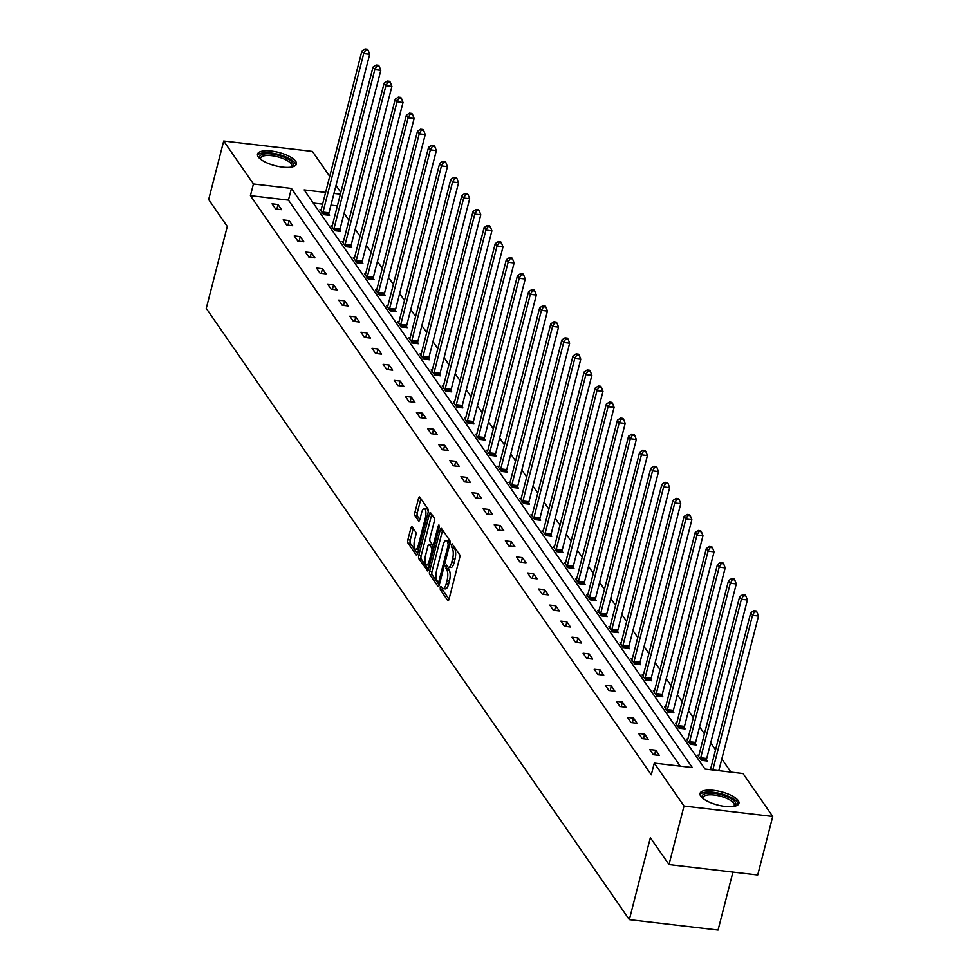 <?xml version="1.0" encoding="UTF-8"?>
<svg xmlns="http://www.w3.org/2000/svg" width="979" height="979" viewBox="0 0 979 979"><rect width="100%" height="100%" fill="white"/><g stroke="black" fill="none" stroke-linecap="round" stroke-linejoin="round"><path stroke-width="1.47" d="M440.22 587.461L440.305 589.774L447.721 600.506A2.521 0.869 -83.3 0 0 448.027 600.714A2.521 0.869 -83.3 0 0 449.018 599.221L459.64 557.846A2.521 0.869 -83.3 0 0 459.53 554.542L452.102 543.81L451.197 544.716L452.237 548.424A8.077 2.79 -83.3 0 1 452.579 559.009L451.698 562.448A8.077 2.79 -83.3 0 1 448.517 567.245A8.077 2.79 -83.3 0 1 447.574 566.572L446.412 565.042L445.714 566.095L446.754 569.79A8.077 2.79 -83.3 0 1 447.097 580.376L446.216 583.827A8.077 2.79 -83.3 0 1 443.034 588.624A8.077 2.79 -83.3 0 1 442.092 587.951L440.917 586.409L440.22 587.461M442.508 588.403L442.704 590.056L449.018 599.197M453.461 545.78L454.635 548.705L452.237 548.424M447.99 567.025L449.153 570.072L446.754 569.79M295.67 161.266A20.069 6.877 -165.6 0 1 296.404 164.068A20.069 6.877 -165.6 0 1 278.929 166.552A20.069 6.877 -165.6 0 1 258.26 156.885A20.069 6.877 -165.6 0 1 257.526 154.082A20.069 6.877 -165.6 0 1 275.013 151.598A20.069 6.877 -165.6 0 1 295.67 161.266M738.19 800.589A20.069 6.877 -165.6 0 1 738.925 803.392A20.069 6.877 -165.6 0 1 721.437 805.876A20.069 6.877 -165.6 0 1 700.78 796.208A20.069 6.877 -165.6 0 1 700.046 793.406A20.069 6.877 -165.6 0 1 717.521 790.922A20.069 6.877 -165.6 0 1 738.19 800.589M412.147 526.898A2.521 0.869 -83.3 0 0 411.853 526.69A2.521 0.869 -83.3 0 0 410.862 528.183L407.876 539.784A2.521 0.869 -83.3 0 0 407.986 543.1L416.234 555.02A2.521 0.869 -83.3 0 0 416.528 555.228A2.521 0.869 -83.3 0 0 417.531 553.722L428.153 512.36A2.521 0.869 -83.3 0 0 428.043 509.043L419.795 497.136A2.521 0.869 -83.3 0 0 419.489 496.916A2.521 0.869 -83.3 0 0 418.498 498.421L414.9 512.445A2.521 0.869 -83.3 0 0 415.01 515.749L418.535 520.852A2.521 0.869 -83.3 0 0 418.841 521.061A2.521 0.869 -83.3 0 0 419.832 519.555L421.619 512.604A6.755 2.337 -83.3 0 1 424.274 508.603A6.755 2.337 -83.3 0 1 425.351 518.013L418.363 545.242A6.755 2.337 -83.3 0 1 415.708 549.256A6.755 2.337 -83.3 0 1 414.619 539.845L415.794 535.305A2.521 0.869 -83.3 0 0 415.683 531.989L412.147 526.898M325.603 192.435L304.151 189.914L705.015 769.053L743.024 773.508L772.749 816.462L757.722 875.006L668.987 864.592L650.362 837.681L629.326 919.636L206.251 308.397L227.287 226.455L208.662 199.545L223.701 141.013L312.436 151.427L329.715 176.404M668.987 864.592L684.015 806.047L654.29 763.094L692.3 767.56L291.436 188.421L253.426 183.966L223.701 141.013M680.209 766.141L288.438 200.132L250.416 195.665L651.28 774.805L654.29 763.094M250.416 195.665L253.426 183.966M429.622 571.198A2.521 0.869 -83.3 0 0 429.732 574.502L437.98 586.421A2.521 0.869 -83.3 0 0 438.274 586.629A2.521 0.869 -83.3 0 0 439.265 585.136L449.887 543.761A2.521 0.869 -83.3 0 0 449.777 540.457L441.529 528.538A2.521 0.869 -83.3 0 0 441.235 528.33A2.521 0.869 -83.3 0 0 440.244 529.823L429.622 571.198L432.02 571.479A2.521 0.869 -83.3 0 0 432.131 574.783L439.265 585.112M427.737 570.794L418.853 558.801A2.521 0.869 -83.3 0 1 418.755 555.497L429.365 514.122A2.521 0.869 -83.3 0 1 430.368 512.629A2.521 0.869 -83.3 0 1 430.662 512.837L434.186 517.94A2.521 0.869 -83.3 0 1 434.297 521.244L429.989 538.022A2.521 0.869 -83.3 0 0 430.099 541.326L432.437 544.716A2.521 0.869 -83.3 0 0 432.742 544.924A2.521 0.869 -83.3 0 0 433.734 543.418L438.213 525.956L438.91 524.903L439.192 527.375L428.398 569.435L421.251 559.082L418.853 558.801M427.101 570.72A2.521 0.869 -83.3 0 0 427.407 570.928A2.521 0.869 -83.3 0 0 428.398 569.435M772.749 816.462L684.015 806.047M629.326 919.636L718.06 930.05L732.941 872.093M332.309 225.647L331.122 225.513L334.683 230.652L340.68 231.362L339.884 230.212M354.52 257.746L353.346 257.612L356.894 262.751L362.891 263.461L362.095 262.311M376.744 289.845L375.557 289.711L379.118 294.85L385.114 295.56L384.319 294.41M398.955 321.944L397.78 321.81L401.341 326.949L407.337 327.659L406.542 326.509M421.178 354.055L419.991 353.908L423.552 359.06L429.548 359.758L428.753 358.608M443.401 386.154L442.214 386.007L445.775 391.159L451.772 391.857L450.976 390.707M465.612 418.253L464.438 418.106L467.986 423.258L473.983 423.956L473.187 422.806M487.836 450.352L486.649 450.205L490.21 455.357L496.206 456.055L495.411 454.905M510.047 482.451L508.872 482.304L512.433 487.456L518.429 488.154L517.634 487.004M532.27 514.55L531.083 514.416L534.644 519.555L540.641 520.253L539.845 519.103M554.493 546.649L553.306 546.515L556.867 551.654L562.864 552.352L562.068 551.201M576.704 578.748L575.53 578.613L579.078 583.753L585.075 584.463L584.279 583.3M598.928 610.847L597.741 610.712L601.302 615.852L607.298 616.562L606.503 615.412M621.151 642.946L619.964 642.811L623.525 647.951L629.521 648.661L628.726 647.511M643.362 675.045L642.175 674.91L645.736 680.05L651.733 680.76L650.937 679.61M665.585 707.144L664.398 707.009L667.959 712.149L673.956 712.859L673.16 711.709M687.796 739.243L686.622 739.108L690.183 744.248L696.167 744.958L695.371 743.807M730.934 772.088L721.829 758.933M715.539 749.853L710.717 742.89M704.427 733.809L699.606 726.834M693.316 717.754L688.494 710.791M682.216 701.71L677.382 694.735M671.104 685.655L666.283 678.692M659.993 669.599L655.171 662.636M648.881 653.556L644.06 646.581M637.77 637.5L632.948 630.537M626.658 621.457L621.836 614.482M615.558 605.401L610.737 598.438M604.447 589.358L599.625 582.383M593.335 573.302L588.514 566.339M582.224 557.259L577.402 550.284M571.112 541.203L566.29 534.24M560.012 525.16L555.191 518.185M548.901 509.104L544.079 502.141M537.789 493.061L532.968 486.086M526.678 477.006L521.856 470.042M515.566 460.95L510.744 453.987M504.466 444.907L499.645 437.931M493.355 428.851L488.533 421.888M482.243 412.808L477.422 405.832M471.132 396.752L466.31 389.789M460.02 380.709L455.198 373.733M448.92 364.653L444.087 357.69M437.809 348.61L432.987 341.634M426.697 332.554L421.876 325.591M415.585 316.511L410.764 309.535M404.474 300.455L399.652 293.492M393.374 284.412L388.541 277.436M382.263 268.356L377.441 261.393M371.151 252.313L366.33 245.337M360.039 236.257L355.218 229.282M348.928 220.202L344.106 213.238M337.388 205.871L330.963 205.125M322.593 204.146L313.231 203.045M698.908 755.298L697.721 755.164L701.282 760.304L707.279 761.001L706.483 759.851M676.697 723.2L675.51 723.053L679.071 728.205L685.067 728.902L684.272 727.752M654.474 691.101L653.287 690.954L656.848 696.106L662.844 696.803L662.049 695.653M632.25 659.002L631.076 658.855L634.637 664.007L640.621 664.704L639.825 663.554M610.039 626.903L608.852 626.756L612.413 631.908L618.41 632.605L617.614 631.455M587.816 594.804L586.629 594.657L590.19 599.809L596.187 600.506L595.391 599.356M565.605 562.692L564.418 562.558L567.979 567.698L573.975 568.407L573.18 567.257M543.382 530.594L542.195 530.459L545.756 535.599L551.752 536.308L550.957 535.158M521.158 498.495L519.984 498.36L523.532 503.5L529.529 504.209L528.733 503.059M498.947 466.396L497.76 466.261L501.321 471.401L507.318 472.111L506.522 470.96M476.724 434.297L475.537 434.162L479.098 439.302L485.094 440.012L484.299 438.861M454.501 402.198L453.326 402.063L456.887 407.203L462.883 407.913L462.088 406.762M432.29 370.099L431.103 369.964L434.664 375.104L440.66 375.814L439.865 374.663M410.066 338L408.892 337.865L412.44 343.005L418.437 343.702L417.641 342.552M387.855 305.901L386.668 305.766L390.229 310.906L396.226 311.603L395.43 310.453M365.632 273.802L364.445 273.655L368.006 278.807L374.002 279.505L373.207 278.354M343.409 241.703L342.234 241.556L345.795 246.708L351.791 247.406L350.996 246.255M321.198 209.604L320.011 209.457L323.572 214.609L329.568 215.307L328.773 214.156M336.005 185.484L340.827 192.447M340.386 194.172L333.974 193.414M288.438 200.132L291.436 188.421M278.036 204.538L281.597 209.677L275.613 208.98L272.052 203.828L278.036 204.538L276.861 209.127M289.148 220.581L292.709 225.733L286.712 225.023L283.151 219.883L289.148 220.581L287.973 225.17M300.259 236.637L303.82 241.776L297.824 241.079L294.263 235.927L300.259 236.637L299.084 241.226M311.371 252.68L314.932 257.832L308.936 257.122L305.375 251.982L311.371 252.68L310.196 257.269M322.483 268.735L326.044 273.875L320.047 273.178L316.486 268.026L322.483 268.735L321.296 273.325M333.594 284.791L337.143 289.931L331.159 289.221L327.598 284.081L333.594 284.791L332.407 289.368M344.694 300.834L348.255 305.974L342.258 305.277L338.697 300.137L344.694 300.834L343.519 305.424M355.805 316.89L359.366 322.03L353.37 321.32L349.809 316.18L355.805 316.89L354.631 321.479M366.917 332.933L370.478 338.073L364.482 337.376L360.921 332.236L366.917 332.933L365.742 337.522M378.029 348.989L381.59 354.129L375.593 353.431L372.032 348.279L378.029 348.989L376.842 353.578M389.14 365.032L392.689 370.184L386.705 369.475L383.144 364.335L389.14 365.032L387.953 369.621M400.24 381.088L403.801 386.228L397.804 385.53L394.243 380.378L400.24 381.088L399.065 385.677M411.351 397.131L414.912 402.283L408.916 401.574L405.355 396.434L411.351 397.131L410.177 401.72M422.463 413.187L426.024 418.327L420.028 417.629L416.467 412.477L422.463 413.187L421.288 417.776M433.575 429.23L437.136 434.382L431.139 433.673L427.578 428.533L433.575 429.23L432.388 433.819M444.686 445.286L448.235 450.426L442.251 449.728L438.69 444.576L444.686 445.286L443.499 449.875M455.786 461.329L459.347 466.481L453.35 465.771L449.789 460.632L455.786 461.329L454.611 465.918M466.897 477.385L470.458 482.525L464.462 481.827L460.901 476.675L466.897 477.385L465.723 481.974M478.009 493.428L481.57 498.58L475.574 497.87L472.013 492.731L478.009 493.428L476.834 498.017M489.121 509.484L492.682 514.624L486.685 513.926L483.124 508.786L489.121 509.484L487.934 514.073M500.232 525.539L503.781 530.679L497.797 529.969L494.236 524.83L500.232 525.539L499.045 530.116M511.332 541.583L514.893 546.723L508.896 546.025L505.335 540.885L511.332 541.583L510.157 546.172M522.443 557.638L526.004 562.778L520.008 562.081L516.447 556.929L522.443 557.638L521.269 562.227M533.555 573.682L537.116 578.834L531.12 578.124L527.559 572.984L533.555 573.682L532.38 578.271M544.667 589.737L548.228 594.877L542.231 594.18L538.67 589.028L544.667 589.737L543.48 594.326M555.778 605.781L559.327 610.933L553.343 610.223L549.782 605.083L555.778 605.781L554.591 610.37M566.878 621.836L570.439 626.976L564.442 626.279L560.881 621.127L566.878 621.836L565.703 626.425M577.989 637.88L581.55 643.032L575.554 642.322L571.993 637.182L577.989 637.88L576.815 642.469M589.101 653.935L592.662 659.075L586.666 658.377L583.105 653.226L589.101 653.935L587.926 658.524M600.213 669.979L603.774 675.131L597.777 674.421L594.216 669.281L600.213 669.979L599.026 674.568M611.324 686.034L614.885 691.174L608.889 690.476L605.328 685.324L611.324 686.034L610.137 690.623M622.424 702.078L625.985 707.23L619.988 706.52L616.427 701.38L622.424 702.078L621.249 706.667M633.535 718.133L637.096 723.273L631.1 722.575L627.539 717.436L633.535 718.133L632.361 722.722M644.647 734.189L648.208 739.329L642.212 738.619L638.651 733.479L644.647 734.189L643.472 738.766M655.759 750.232L659.32 755.372L653.323 754.674L649.762 749.535L655.759 750.232L654.572 754.821M443.034 588.624L445.433 588.905A8.077 2.79 -83.3 0 0 448.615 584.108L446.216 583.827M449.153 570.072A8.077 2.79 -83.3 0 1 449.496 580.657L448.615 584.108M448.517 567.245L450.915 567.526A8.077 2.79 -83.3 0 0 454.097 562.729L451.698 562.448M454.635 548.705A8.077 2.79 -83.3 0 1 454.978 559.29L454.097 562.729M440.244 529.823L442.618 530.104L432.02 571.479M438.029 582.089L438.935 581.196L448.26 544.875L447.17 541.093A8.077 2.79 -83.3 0 0 446.228 540.42A8.077 2.79 -83.3 0 0 443.046 545.217L436.671 570.047A8.077 2.79 -83.3 0 0 437.013 580.633L438.029 582.089M446.228 540.42L448.627 540.702A8.077 2.79 -83.3 0 1 449.569 541.375L450.107 542.146M429.365 514.122L431.739 514.403L421.141 555.778A2.521 0.869 -83.3 0 0 421.251 559.082M425.522 555.436A6.755 2.337 -83.3 0 0 426.599 564.846A6.755 2.337 -83.3 0 0 429.255 560.832L431.727 551.238A2.521 0.869 -83.3 0 0 431.617 547.934L429.279 544.544A2.521 0.869 -83.3 0 0 428.973 544.336A2.521 0.869 -83.3 0 0 427.982 545.829L425.522 555.436M426.599 564.846L428.998 565.128A6.755 2.337 -83.3 0 0 429.524 565.018M431.041 544.752A2.521 0.869 -83.3 0 1 431.372 544.618A2.521 0.869 -83.3 0 1 431.678 544.826L433.893 548.032M415.708 549.256L418.106 549.537A6.755 2.337 -83.3 0 0 418.633 549.427M428.239 511.968A6.755 2.337 -83.3 0 0 426.673 508.884L424.274 508.603M420.897 498.727L417.299 512.727A2.521 0.869 -83.3 0 0 417.409 516.031L419.832 519.531M410.862 528.183L413.236 528.464L410.274 540.065A2.521 0.869 -83.3 0 0 410.385 543.382L417.531 553.698M718.806 770.669L758.517 616.036L752.521 615.326L750.734 612.756L710.448 769.69M712.81 769.971L752.521 615.326L754.564 611.728L756.963 612.01L756.253 610.982L753.854 610.7L754.564 611.728M750.734 612.756L753.854 610.7M756.963 612.01L758.517 616.036M706.361 760.903L706.532 759.447A2.57 0.893 96.7 0 1 706.703 758.505L747.405 599.98L741.409 599.283L739.634 596.713L698.933 755.225A2.57 0.893 96.7 0 1 698.651 756.033L698.516 756.314M700.487 759.153L700.536 758.749A2.57 0.893 96.7 0 1 700.707 757.795L741.409 599.283L743.453 595.673L745.851 595.954L745.141 594.926L742.743 594.645L743.453 595.673M739.634 596.713L742.743 594.645M745.851 595.954L747.405 599.98M695.261 744.848L695.42 743.404A2.57 0.893 96.7 0 1 695.592 742.449L736.294 583.937L730.297 583.227L728.523 580.657L687.821 739.182A2.57 0.893 96.7 0 1 687.539 739.977L687.417 740.259M689.375 743.098L689.424 742.694A2.57 0.893 96.7 0 1 689.595 741.752L730.297 583.227L732.341 579.629L734.739 579.911L734.03 578.883L731.631 578.601L732.341 579.629M728.523 580.657L731.631 578.601M734.739 579.911L736.294 583.937M702.738 798.264A17.365 5.947 -165.6 0 1 706.74 793.308A17.365 5.947 -165.6 0 1 728.584 797.395A17.365 5.947 -165.6 0 1 734.226 806.341M733.675 806.439A16.08 5.507 14.4 0 0 734.274 805.436A16.08 5.507 14.4 0 0 725.121 797.726A16.08 5.507 14.4 0 0 707.352 794.997A16.08 5.507 14.4 0 0 703.13 797.444A16.08 5.507 14.4 0 0 703.167 798.607M738.386 804.408A19.935 6.829 14.4 0 0 725.892 795.254A19.935 6.829 14.4 0 0 704.929 792.28A19.935 6.829 14.4 0 0 700.022 794.556M260.218 158.941A17.365 5.947 -165.6 0 1 264.232 153.984A17.365 5.947 -165.6 0 1 286.064 158.072A17.365 5.947 -165.6 0 1 291.705 167.017M291.155 167.115A16.08 5.507 14.4 0 0 291.766 166.124A16.08 5.507 14.4 0 0 282.601 158.402A16.08 5.507 14.4 0 0 264.832 155.673A16.08 5.507 14.4 0 0 260.61 158.121A16.08 5.507 14.4 0 0 260.659 159.283M295.866 165.084A19.935 6.829 14.4 0 0 283.384 155.93A19.935 6.829 14.4 0 0 262.409 152.957A19.935 6.829 14.4 0 0 257.514 155.245M684.15 728.804L684.309 727.348A2.57 0.893 96.7 0 1 684.48 726.406L725.182 567.881L719.186 567.184L717.411 564.614L676.709 723.126A2.57 0.893 96.7 0 1 676.428 723.922L676.305 724.215M678.276 727.054L678.312 726.651A2.57 0.893 96.7 0 1 678.496 725.696L719.186 567.184L721.242 563.574L723.64 563.855L722.918 562.827L720.52 562.546L721.242 563.574M717.411 564.614L720.52 562.546M723.64 563.855L725.182 567.881M673.038 712.749L673.209 711.305A2.57 0.893 96.7 0 1 673.381 710.35L714.083 551.838L708.086 551.128L706.3 548.558L665.598 707.083A2.57 0.893 96.7 0 1 665.328 707.878L665.194 708.16M667.164 710.999L667.213 710.595A2.57 0.893 96.7 0 1 667.384 709.653L708.086 551.128L710.13 547.53L712.528 547.812L711.819 546.784L709.42 546.502L710.13 547.53M706.3 548.558L709.42 546.502M712.528 547.812L714.083 551.838M661.926 696.705L662.098 695.249A2.57 0.893 96.7 0 1 662.269 694.307L702.971 535.782L696.975 535.085L695.188 532.515L654.486 691.027A2.57 0.893 96.7 0 1 654.217 691.823L654.082 692.104M656.052 694.955L656.101 694.552A2.57 0.893 96.7 0 1 656.273 693.597L696.975 535.085L699.018 531.475L701.417 531.756L700.707 530.728L698.308 530.447L699.018 531.475M695.188 532.515L698.308 530.447M701.417 531.756L702.971 535.782M650.815 680.65L650.986 679.206A2.57 0.893 96.7 0 1 651.157 678.251L691.859 519.739L685.863 519.029L684.088 516.459L643.387 674.972A2.57 0.893 96.7 0 1 643.105 675.779L642.97 676.061M644.941 678.9L644.99 678.496A2.57 0.893 96.7 0 1 645.161 677.554L685.863 519.029L687.907 515.431L690.305 515.713L689.595 514.685L687.197 514.403L687.907 515.431M684.088 516.459L687.197 514.403M690.305 515.713L691.859 519.739M639.715 664.594L639.874 663.15A2.57 0.893 96.7 0 1 640.046 662.208L680.748 503.683L674.751 502.986L672.977 500.404L632.275 658.928A2.57 0.893 96.7 0 1 631.993 659.724L631.871 660.005M633.829 662.856L633.878 662.453A2.57 0.893 96.7 0 1 634.049 661.498L674.751 502.986L676.795 499.376L679.193 499.657L678.484 498.629L676.085 498.348L676.795 499.376M672.977 500.404L676.085 498.348M679.193 499.657L680.748 503.683M628.604 648.551L628.763 647.107A2.57 0.893 96.7 0 1 628.934 646.152L669.636 487.64L663.64 486.93L661.865 484.36L621.163 642.873A2.57 0.893 96.7 0 1 620.882 643.68L620.759 643.962M622.73 646.801L622.766 646.397A2.57 0.893 96.7 0 1 622.95 645.455L663.64 486.93L665.696 483.332L668.094 483.614L667.372 482.574L664.974 482.292L665.696 483.332M661.865 484.36L664.974 482.292M668.094 483.614L669.636 487.64M617.492 632.495L617.663 631.051A2.57 0.893 96.7 0 1 617.835 630.109L658.537 471.584L652.54 470.887L650.754 468.305L610.052 626.829A2.57 0.893 96.7 0 1 609.782 627.625L609.648 627.906M611.618 630.757L611.667 630.354A2.57 0.893 96.7 0 1 611.838 629.399L652.54 470.887L654.584 467.277L656.982 467.558L656.273 466.53L653.874 466.249L654.584 467.277M650.754 468.305L653.874 466.249M656.982 467.558L658.537 471.584M606.38 616.452L606.552 615.008A2.57 0.893 96.7 0 1 606.723 614.053L647.425 455.541L641.429 454.831L639.642 452.261L598.94 610.774A2.57 0.893 96.7 0 1 598.671 611.581L598.536 611.863M600.506 614.702L600.555 614.298A2.57 0.893 96.7 0 1 600.727 613.356L641.429 454.831L643.472 451.221L645.871 451.503L645.161 450.475L642.762 450.193L643.472 451.221M639.642 452.261L642.762 450.193M645.871 451.503L647.425 455.541M595.269 600.396L595.44 598.952A2.57 0.893 96.7 0 1 595.611 597.998L636.313 439.485L630.317 438.776L628.542 436.206L587.841 594.73A2.57 0.893 96.7 0 1 587.559 595.526L587.424 595.807M589.395 598.658L589.444 598.242A2.57 0.893 96.7 0 1 589.615 597.3L630.317 438.776L632.361 435.178L634.759 435.459L634.049 434.431L631.651 434.15L632.361 435.178M628.542 436.206L631.651 434.15M634.759 435.459L636.313 439.485M584.169 584.353L584.328 582.897A2.57 0.893 96.7 0 1 584.5 581.954L625.202 423.43L619.205 422.732L617.431 420.162L576.729 578.675A2.57 0.893 96.7 0 1 576.447 579.482L576.325 579.764M578.283 582.603L578.332 582.199A2.57 0.893 96.7 0 1 578.503 581.245L619.205 422.732L621.249 419.122L623.647 419.404L622.938 418.376L620.539 418.094L621.249 419.122M617.431 420.162L620.539 418.094M623.647 419.404L625.202 423.43M573.058 568.297L573.217 566.853A2.57 0.893 96.7 0 1 573.388 565.899L614.09 407.386L608.094 406.677L606.319 404.107L565.617 562.631A2.57 0.893 96.7 0 1 565.336 563.427L565.213 563.708M567.184 566.547L567.22 566.143A2.57 0.893 96.7 0 1 567.404 565.201L608.094 406.677L610.15 403.079L612.548 403.36L611.826 402.332L609.427 402.051L610.15 403.079M606.319 404.107L609.427 402.051M612.548 403.36L614.09 407.386M561.946 552.254L562.117 550.798A2.57 0.893 96.7 0 1 562.289 549.855L602.991 391.331L596.994 390.633L595.208 388.063L554.506 546.576A2.57 0.893 96.7 0 1 554.236 547.383L554.102 547.665M556.072 550.504L556.121 550.1A2.57 0.893 96.7 0 1 556.292 549.146L596.994 390.633L599.038 387.023L601.436 387.305L600.727 386.277L598.328 385.995L599.038 387.023M595.208 388.063L598.328 385.995M601.436 387.305L602.991 391.331M550.834 536.198L551.006 534.754A2.57 0.893 96.7 0 1 551.177 533.8L591.879 375.287L585.883 374.578L584.096 372.008L543.394 530.532A2.57 0.893 96.7 0 1 543.125 531.328L542.99 531.609M544.96 534.448L545.009 534.044A2.57 0.893 96.7 0 1 545.181 533.102L585.883 374.578L587.926 370.98L590.325 371.261L589.615 370.233L587.216 369.952L587.926 370.98M584.096 372.008L587.216 369.952M590.325 371.261L591.879 375.287M539.723 520.155L539.894 518.699A2.57 0.893 96.7 0 1 540.065 517.756L580.767 359.232L574.771 358.534L572.996 355.964L532.295 514.477A2.57 0.893 96.7 0 1 532.013 515.272L531.878 515.566M533.849 518.405L533.898 518.001A2.57 0.893 96.7 0 1 534.069 517.047L574.771 358.534L576.815 354.924L579.213 355.206L578.503 354.178L576.105 353.896L576.815 354.924M572.996 355.964L576.105 353.896M579.213 355.206L580.767 359.232M528.623 504.099L528.782 502.655A2.57 0.893 96.7 0 1 528.954 501.701L569.656 343.188L563.659 342.479L561.885 339.909L521.183 498.433A2.57 0.893 96.7 0 1 520.901 499.229L520.779 499.51M522.737 502.349L522.786 501.946A2.57 0.893 96.7 0 1 522.957 501.003L563.659 342.479L565.703 338.881L568.101 339.162L567.392 338.134L564.993 337.853L565.703 338.881M561.885 339.909L564.993 337.853M568.101 339.162L569.656 343.188M517.512 488.056L517.671 486.6A2.57 0.893 96.7 0 1 517.842 485.657L558.544 327.133L552.548 326.435L550.773 323.865L510.071 482.378A2.57 0.893 96.7 0 1 509.79 483.173L509.667 483.455M511.638 486.306L511.674 485.902A2.57 0.893 96.7 0 1 511.846 484.948L552.548 326.435L554.603 322.825L557.002 323.107L556.28 322.079L553.881 321.797L554.603 322.825M550.773 323.865L553.881 321.797M557.002 323.107L558.544 327.133M506.4 472L506.571 470.556A2.57 0.893 96.7 0 1 506.743 469.602L547.445 311.089L541.448 310.38L539.662 307.81L498.96 466.334A2.57 0.893 96.7 0 1 498.69 467.13L498.556 467.411M500.526 470.25L500.575 469.847A2.57 0.893 96.7 0 1 500.746 468.904L541.448 310.38L543.492 306.782L545.89 307.063L545.181 306.035L542.782 305.754L543.492 306.782M539.662 307.81L542.782 305.754M545.89 307.063L547.445 311.089M495.288 455.945L495.46 454.501A2.57 0.893 96.7 0 1 495.631 453.558L536.333 295.034L530.337 294.336L528.55 291.754L487.848 450.279A2.57 0.893 96.7 0 1 487.579 451.074L487.444 451.356M489.414 454.207L489.463 453.803A2.57 0.893 96.7 0 1 489.635 452.849L530.337 294.336L532.38 290.726L534.779 291.008L534.069 289.98L531.67 289.698L532.38 290.726M528.55 291.754L531.67 289.698M534.779 291.008L536.333 295.034M484.177 439.901L484.348 438.457A2.57 0.893 96.7 0 1 484.519 437.503L525.221 278.991L519.225 278.281L517.45 275.711L476.749 434.223A2.57 0.893 96.7 0 1 476.467 435.031L476.332 435.312M478.303 438.151L478.352 437.748A2.57 0.893 96.7 0 1 478.523 436.805L519.225 278.281L521.269 274.683L523.667 274.964L522.957 273.936L520.559 273.655L521.269 274.683M517.45 275.711L520.559 273.655M523.667 274.964L525.221 278.991M473.077 423.846L473.236 422.402A2.57 0.893 96.7 0 1 473.408 421.459L514.11 262.935L508.113 262.237L506.339 259.655L465.637 418.18A2.57 0.893 96.7 0 1 465.355 418.975L465.233 419.257M467.191 422.108L467.24 421.704A2.57 0.893 96.7 0 1 467.411 420.75L508.113 262.237L510.157 258.627L512.555 258.909L511.846 257.881L509.447 257.599L510.157 258.627M506.339 259.655L509.447 257.599M512.555 258.909L514.11 262.935M461.966 407.802L462.125 406.358A2.57 0.893 96.7 0 1 462.296 405.404L502.998 246.892L497.002 246.182L495.227 243.612L454.525 402.124A2.57 0.893 96.7 0 1 454.244 402.932L454.121 403.213M456.092 406.052L456.128 405.649A2.57 0.893 96.7 0 1 456.3 404.706L497.002 246.182L499.057 242.584L501.456 242.865L500.734 241.825L498.335 241.544L499.057 242.584M495.227 243.612L498.335 241.544M501.456 242.865L502.998 246.892M450.854 391.747L451.013 390.303A2.57 0.893 96.7 0 1 451.197 389.361L491.899 230.836L485.902 230.138L484.115 227.556L443.414 386.081A2.57 0.893 96.7 0 1 443.144 386.876L443.01 387.158M444.98 390.009L445.029 389.605A2.57 0.893 96.7 0 1 445.2 388.651L485.902 230.138L487.946 226.528L490.344 226.81L489.635 225.782L487.236 225.5L487.946 226.528M484.115 227.556L487.236 225.5M490.344 226.81L491.899 230.836M439.742 375.703L439.914 374.247A2.57 0.893 96.7 0 1 440.085 373.305L480.787 214.78L474.791 214.083L473.004 211.513L432.302 370.025A2.57 0.893 96.7 0 1 432.033 370.833L431.898 371.114M433.868 373.954L433.917 373.55A2.57 0.893 96.7 0 1 434.089 372.595L474.791 214.083L476.834 210.473L479.233 210.754L478.523 209.726L476.124 209.445L476.834 210.473M473.004 211.513L476.124 209.445M479.233 210.754L480.787 214.78M428.631 359.648L428.802 358.204A2.57 0.893 96.7 0 1 428.973 357.249L469.675 198.737L463.679 198.027L461.892 195.457L421.203 353.982A2.57 0.893 96.7 0 1 420.921 354.777L420.786 355.059M422.757 357.898L422.806 357.494A2.57 0.893 96.7 0 1 422.977 356.552L463.679 198.027L465.723 194.429L468.121 194.711L467.411 193.683L465.013 193.401L465.723 194.429M461.892 195.457L465.013 193.401M468.121 194.711L469.675 198.737M417.531 343.605L417.69 342.148A2.57 0.893 96.7 0 1 417.862 341.206L458.564 182.681L452.567 181.984L450.793 179.414L410.091 337.926A2.57 0.893 96.7 0 1 409.809 338.734L409.687 339.015M411.645 341.855L411.694 341.451A2.57 0.893 96.7 0 1 411.865 340.496L452.567 181.984L454.611 178.374L457.009 178.655L456.3 177.627L453.901 177.346L454.611 178.374M450.793 179.414L453.901 177.346M457.009 178.655L458.564 182.681M406.42 327.549L406.579 326.105A2.57 0.893 96.7 0 1 406.75 325.15L447.452 166.638L441.456 165.928L439.681 163.358L398.979 321.883A2.57 0.893 96.7 0 1 398.698 322.678L398.575 322.96M400.546 325.799L400.582 325.395A2.57 0.893 96.7 0 1 400.754 324.453L441.456 165.928L443.511 162.33L445.91 162.612L445.188 161.584L442.789 161.302L443.511 162.33M439.681 163.358L442.789 161.302M445.91 162.612L447.452 166.638M395.308 311.506L395.467 310.049A2.57 0.893 96.7 0 1 395.651 309.107L436.353 150.582L430.356 149.885L428.569 147.315L387.868 305.827A2.57 0.893 96.7 0 1 387.598 306.623L387.464 306.916M389.434 309.756L389.483 309.352A2.57 0.893 96.7 0 1 389.654 308.397L430.356 149.885L432.4 146.275L434.798 146.556L434.089 145.528L431.69 145.247L432.4 146.275M428.569 147.315L431.69 145.247M434.798 146.556L436.353 150.582M384.196 295.45L384.368 294.006A2.57 0.893 96.7 0 1 384.539 293.051L425.241 134.539L419.245 133.829L417.458 131.259L376.756 289.784A2.57 0.893 96.7 0 1 376.487 290.579L376.352 290.861M378.322 293.7L378.371 293.296A2.57 0.893 96.7 0 1 378.543 292.354L419.245 133.829L421.288 130.231L423.687 130.513L422.977 129.485L420.578 129.204L421.288 130.231M417.458 131.259L420.578 129.204M423.687 130.513L425.241 134.539M373.085 279.407L373.256 277.95A2.57 0.893 96.7 0 1 373.427 277.008L414.129 118.483L408.133 117.786L406.346 115.216L365.656 273.728A2.57 0.893 96.7 0 1 365.375 274.524L365.24 274.818M367.211 277.657L367.26 277.253A2.57 0.893 96.7 0 1 367.431 276.298L408.133 117.786L410.177 114.176L412.575 114.457L411.865 113.429L409.467 113.148L410.177 114.176M406.346 115.216L409.467 113.148M412.575 114.457L414.129 118.483M361.985 263.351L362.144 261.907A2.57 0.893 96.7 0 1 362.316 260.952L403.018 102.44L397.021 101.73L395.247 99.16L354.545 257.685A2.57 0.893 96.7 0 1 354.263 258.48L354.141 258.762M356.099 261.601L356.148 261.197A2.57 0.893 96.7 0 1 356.319 260.255L397.021 101.73L399.065 98.133L401.463 98.414L400.754 97.386L398.355 97.105L399.065 98.133M395.247 99.16L398.355 97.105M401.463 98.414L403.018 102.44M350.874 247.295L351.033 245.851A2.57 0.893 96.7 0 1 351.204 244.909L391.906 86.385L385.91 85.687L384.135 83.117L343.433 241.629A2.57 0.893 96.7 0 1 343.152 242.425L343.029 242.706M345 245.558L345.036 245.154A2.57 0.893 96.7 0 1 345.208 244.199L385.91 85.687L387.965 82.077L390.364 82.358L389.642 81.33L387.243 81.049L387.965 82.077M384.135 83.117L387.243 81.049M390.364 82.358L391.906 86.385M339.762 231.252L339.921 229.808A2.57 0.893 96.7 0 1 340.105 228.853L380.807 70.341L374.81 69.631L373.023 67.061L332.322 225.574A2.57 0.893 96.7 0 1 332.052 226.382L331.918 226.663M333.888 229.502L333.937 229.098A2.57 0.893 96.7 0 1 334.108 228.156L374.81 69.631L376.854 66.034L379.252 66.315L378.543 65.287L376.144 65.006L376.854 66.034M373.023 67.061L376.144 65.006M379.252 66.315L380.807 70.341M328.65 215.196L328.822 213.752A2.57 0.893 96.7 0 1 328.993 212.81L369.695 54.286L363.698 53.588L361.912 51.006L321.21 209.53A2.57 0.893 96.7 0 1 320.941 210.326L320.806 210.607M322.776 213.459L322.825 213.055A2.57 0.893 96.7 0 1 322.997 212.1L363.698 53.588L365.742 49.978L368.141 50.259L367.431 49.231L365.032 48.95L365.742 49.978M361.912 51.006L365.032 48.95M368.141 50.259L369.695 54.286M442.704 590.056L440.305 589.774M453.669 547.31L451.27 547.028M448.186 568.689L445.788 568.407M449.496 580.657L447.097 580.376M454.978 559.29L452.579 559.009M448.358 600.58L447.721 600.506M438.604 586.494L437.98 586.421M432.131 574.783L429.732 574.502M439.987 582.321L438.47 582.15M440.232 581.342L438.935 581.196M449.557 545.034L448.26 544.875M450.059 542.782L448.186 542.562M449.569 541.375L447.17 541.093M421.141 555.778L418.755 555.497M435.031 543.578L433.734 543.418M439.351 526.09L438.213 525.956M430.564 560.991L429.255 560.832M433.024 551.385L431.727 551.238M433.844 548.191L431.617 547.934M431.678 544.826L429.279 544.544M419.661 545.401L418.363 545.242M426.66 518.16L425.351 518.013M419.171 520.926L418.535 520.852M417.409 516.031L415.01 515.749M417.299 512.727L414.9 512.445M420.872 498.703L418.498 498.421M416.87 555.093L416.234 555.02M410.385 543.382L407.986 543.1M410.274 540.065L407.876 539.784M706.532 759.447L700.536 758.749M706.703 758.505L700.707 757.795M695.42 743.404L689.424 742.694M695.592 742.449L689.595 741.752M684.309 727.348L678.312 726.651M684.48 726.406L678.496 725.696M673.209 711.305L667.213 710.595M673.381 710.35L667.384 709.653M662.098 695.249L656.101 694.552M662.269 694.307L656.273 693.597M650.986 679.206L644.99 678.496M651.157 678.251L645.161 677.554M639.874 663.15L633.878 662.453M640.046 662.208L634.049 661.498M628.763 647.107L622.766 646.397M628.934 646.152L622.95 645.455M617.663 631.051L611.667 630.354M617.835 630.109L611.838 629.399M606.552 615.008L600.555 614.298M606.723 614.053L600.727 613.356M595.44 598.952L589.444 598.242M595.611 597.998L589.615 597.3M584.328 582.897L578.332 582.199M584.5 581.954L578.503 581.245M573.217 566.853L567.22 566.143M573.388 565.899L567.404 565.201M562.117 550.798L556.121 550.1M562.289 549.855L556.292 549.146M551.006 534.754L545.009 534.044M551.177 533.8L545.181 533.102M539.894 518.699L533.898 518.001M540.065 517.756L534.069 517.047M528.782 502.655L522.786 501.946M528.954 501.701L522.957 501.003M517.671 486.6L511.674 485.902M517.842 485.657L511.846 484.948M506.571 470.556L500.575 469.847M506.743 469.602L500.746 468.904M495.46 454.501L489.463 453.803M495.631 453.558L489.635 452.849M484.348 438.457L478.352 437.748M484.519 437.503L478.523 436.805M473.236 422.402L467.24 421.704M473.408 421.459L467.411 420.75M462.125 406.358L456.128 405.649M462.296 405.404L456.3 404.706M451.013 390.303L445.029 389.605M451.197 389.361L445.2 388.651M439.914 374.247L433.917 373.55M440.085 373.305L434.089 372.595M428.802 358.204L422.806 357.494M428.973 357.249L422.977 356.552M417.69 342.148L411.694 341.451M417.862 341.206L411.865 340.496M406.579 326.105L400.582 325.395M406.75 325.15L400.754 324.453M395.467 310.049L389.483 309.352M395.651 309.107L389.654 308.397M384.368 294.006L378.371 293.296M384.539 293.051L378.543 292.354M373.256 277.95L367.26 277.253M373.427 277.008L367.431 276.298M362.144 261.907L356.148 261.197M362.316 260.952L356.319 260.255M351.033 245.851L345.036 245.154M351.204 244.909L345.208 244.199M339.921 229.808L333.937 229.098M340.105 228.853L334.108 228.156M328.822 213.752L322.825 213.055M328.993 212.81L322.997 212.1M439.95 582.444L438.237 582.236M434.627 545.144L432.742 544.924M431.372 544.618L428.973 544.336"/></g></svg>

